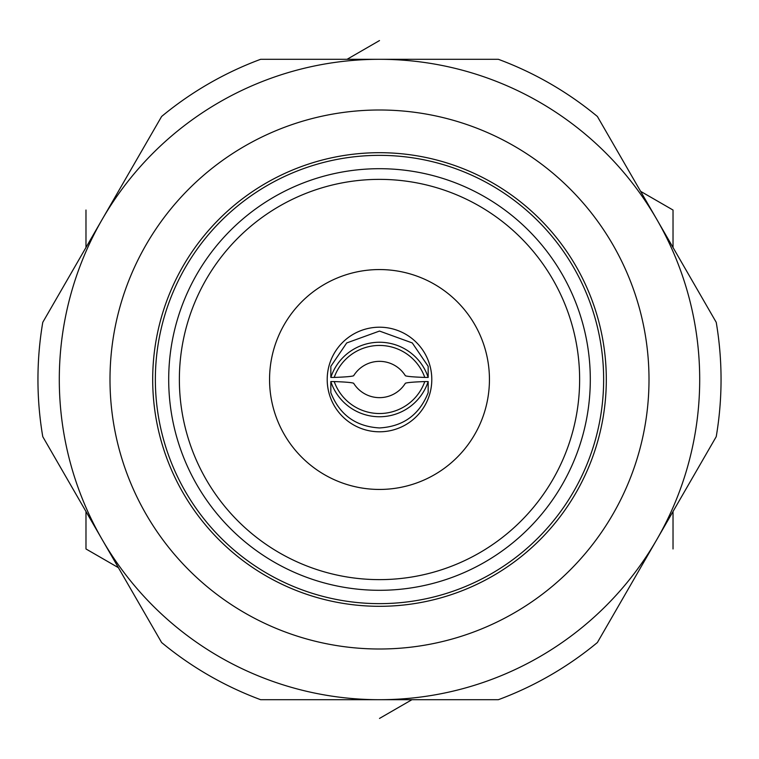 <?xml version="1.0" encoding="UTF-8"?>
<svg xmlns="http://www.w3.org/2000/svg" width="759" height="759" viewBox="0 0 759 759"><rect width="100%" height="100%" fill="white"/><g stroke="black" fill="none" stroke-linecap="round" stroke-linejoin="round"><path stroke-width="1.14" d="M405.363 383.257A30.417 30.379 180 0 1 353.637 383.257C352.043 382.545 345.573 381.986 334.216 381.568L330.829 381.568A51.233 51.157 -0 0 0 428.171 381.568L424.784 381.568C413.427 381.986 406.957 382.545 405.363 383.257M330.829 381.568L330.829 392.669C339.558 414.793 355.781 426.549 379.5 427.943C403.219 426.549 419.442 414.793 428.171 392.669L428.171 381.568M489.441 379.5A109.941 109.941 0 0 0 379.5 269.559A109.941 109.941 0 0 0 269.559 379.5A109.941 109.941 0 0 0 379.5 489.441A109.941 109.941 0 0 0 489.441 379.5M327.205 379.5A52.295 52.295 0 0 0 379.5 431.795A52.295 52.295 0 0 0 431.795 379.5A52.295 52.295 0 0 0 379.5 327.205A52.295 52.295 0 0 0 327.205 379.5M603.642 379.5A224.142 224.142 0 0 0 379.5 155.358A224.142 224.142 0 0 0 155.358 379.5A224.142 224.142 0 0 0 379.5 603.642A224.142 224.142 0 0 0 603.642 379.5M168.697 379.5A210.803 210.803 0 0 0 379.5 590.303A210.803 210.803 0 0 0 590.303 379.5A210.803 210.803 0 0 0 379.5 168.697A210.803 210.803 0 0 0 168.697 379.5M179.371 379.5A200.129 200.129 0 0 0 379.5 579.629A200.129 200.129 0 0 0 579.629 379.5A200.129 200.129 0 0 0 379.5 179.371A200.129 200.129 0 0 0 179.371 379.5M649.002 379.5A269.502 269.502 0 0 1 379.5 649.002A269.502 269.502 0 0 1 109.998 379.5A269.502 269.502 0 0 1 379.5 109.998A269.502 269.502 0 0 1 649.002 379.5M606.308 379.5A226.808 226.808 0 0 1 379.5 606.308A226.808 226.808 0 0 1 152.692 379.5A226.808 226.808 0 0 1 379.5 152.692A226.808 226.808 0 0 1 606.308 379.5M716.23 436.672A341.55 341.55 0 0 0 716.23 322.328L656.801 219.398A320.203 320.203 0 0 0 59.297 379.5A320.203 320.203 0 0 0 102.199 539.602L42.77 436.672A341.55 341.55 0 0 1 42.77 322.328L161.62 116.469A341.55 341.55 0 0 1 260.65 59.297L498.35 59.297A341.55 341.55 0 0 1 597.38 116.469L656.801 219.398A320.203 320.203 0 0 1 656.801 539.602L597.38 642.531A341.55 341.55 0 0 1 498.35 699.703L379.5 699.703A320.203 320.203 0 0 0 656.801 539.602L716.23 436.672M330.829 377.432L330.829 366.331L346.711 342.945L379.5 331.057L412.289 342.945L428.171 366.331L428.171 377.432L424.784 377.432C413.427 377.014 406.957 376.455 405.363 375.743A30.417 30.379 180 0 0 353.637 375.743C352.043 376.455 345.573 377.014 334.216 377.432L330.829 377.432A51.233 51.157 0 0 1 428.171 377.432M347.072 59.297L379.5 40.569M640.587 191.315L673.015 210.034M673.024 210.034L673.024 247.481L673.024 210.034M673.024 511.519L673.024 548.966M411.928 699.703L379.5 718.431M118.413 567.685L85.985 548.966L85.985 511.519L85.985 548.966M85.985 210.034L85.985 247.481L85.976 210.034M379.5 699.703L260.65 699.703A341.55 341.55 0 0 1 161.62 642.531L102.199 539.602A320.203 320.203 0 0 0 379.5 699.703M424.784 381.568A48.035 47.959 180 0 1 334.216 381.568M334.216 377.432A48.026 47.959 0 0 1 424.784 377.432"/></g></svg>
